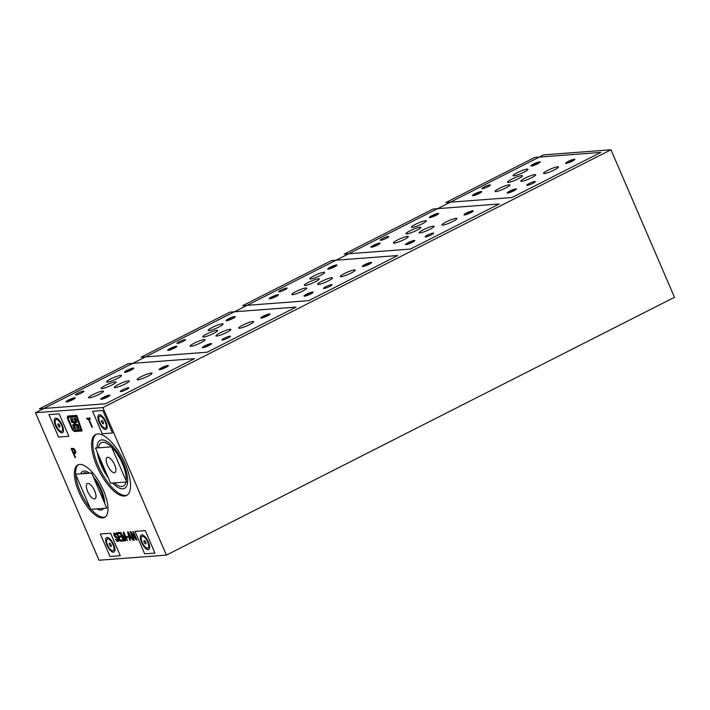 <?xml version="1.0" encoding="UTF-8"?>
<svg xmlns="http://www.w3.org/2000/svg" width="710" height="710" viewBox="0 0 710 710"><rect width="100%" height="100%" fill="white"/><g stroke="black" fill="none" stroke-linecap="round" stroke-linejoin="round"><path stroke-width="1.06" d="M35.5 412.714L99.027 560.226L166.424 555.114L674.5 297.286L610.973 149.774L543.576 154.887L35.5 412.714L102.897 407.602L610.973 149.774M166.424 555.114L102.897 407.602M102.693 517.945A29.456 11.475 -116.9 0 0 104.503 517.457A29.456 11.475 -116.9 0 0 102.435 488.116A29.456 11.475 -116.9 0 0 79.644 464.42A29.456 11.475 -116.9 0 0 77.834 464.917A29.456 11.475 -116.9 0 0 79.902 494.258A29.456 11.475 -116.9 0 0 102.693 517.945M124.427 496.059A34.178 13.312 -116.9 0 0 126.522 495.491A34.178 13.312 -116.9 0 0 124.126 461.456A34.178 13.312 -116.9 0 0 97.678 433.97A34.178 13.312 -116.9 0 0 95.584 434.538A34.178 13.312 -116.9 0 0 97.989 468.573A34.178 13.312 -116.9 0 0 124.427 496.059M89.913 418.012L86.611 418.27L87.028 419.237L88.422 419.131L91.936 427.296L92.46 427.251L88.945 419.095L90.339 418.989L89.913 418.012M75.251 450.353L73.716 448.463L71.115 448.463L75.047 457.586L75.562 457.551L73.804 453.468L75.721 453.122L75.251 450.353M61.45 431.423A6.576 2.556 -116.9 0 0 61.859 431.307A6.576 2.556 -116.9 0 0 61.397 424.766A6.576 2.556 -116.9 0 0 56.312 419.477A6.576 2.556 -116.9 0 0 55.904 419.583A6.576 2.556 -116.9 0 0 56.365 426.133A6.576 2.556 -116.9 0 0 61.45 431.423M105.107 428.103A6.576 2.556 -116.9 0 0 105.506 427.997A6.576 2.556 -116.9 0 0 105.044 421.456A6.576 2.556 -116.9 0 0 99.959 416.166A6.576 2.556 -116.9 0 0 99.56 416.273A6.576 2.556 -116.9 0 0 100.021 422.823A6.576 2.556 -116.9 0 0 105.107 428.103M112.881 550.836A6.576 2.556 -116.9 0 0 113.28 550.72A6.576 2.556 -116.9 0 0 112.819 544.179A6.576 2.556 -116.9 0 0 107.734 538.89A6.576 2.556 -116.9 0 0 107.334 538.996A6.576 2.556 -116.9 0 0 107.796 545.546A6.576 2.556 -116.9 0 0 112.881 550.836M147.547 548.2A6.576 2.556 -116.9 0 0 147.946 548.093A6.576 2.556 -116.9 0 0 147.485 541.544A6.576 2.556 -116.9 0 0 142.399 536.263A6.576 2.556 -116.9 0 0 142 536.37A6.576 2.556 -116.9 0 0 142.462 542.919A6.576 2.556 -116.9 0 0 147.547 548.2M76.751 415.385L68.089 416.042A3.869 1.509 -116.9 0 0 67.849 416.113A3.869 1.509 -116.9 0 0 68 419.681L71.63 428.112A3.869 1.509 -116.9 0 0 74.745 431.502L82.129 430.934L76.751 415.385M115.943 534.861L116.431 534.825L115.57 533.601L114.132 532.962L113.937 535.02L115.268 537.142L117.807 538.615L117.78 540.283L115.473 539.156L117.123 541.26L118.251 541.357L118.748 540.026L118.215 538.393L114.496 535.163L114.594 534.044L116.334 534.666M122.519 539.919L120.105 540.106L118.872 537.239L120.957 537.079L120.496 536.006L118.41 536.156L117.407 533.831L119.812 533.645L119.351 532.571L116.458 532.793L120.088 541.215L122.981 541.002L122.519 539.919M124.135 534.062L127.472 540.656L123.842 532.225L123.123 532.287L125.164 539.911L120.718 532.465L119.99 532.518L123.62 540.949L124.099 540.913L121.241 534.275L125.226 540.825L125.865 540.78L124.543 533.849M127.924 537.479L127.543 536.582L126.415 536.662L126.806 537.559L127.924 537.479M128.173 531.897L127.534 531.95L129.877 540.479L130.365 540.434L129.752 538.26L131.359 538.144L133.089 540.23L128.173 531.897M134.217 540.15L131.048 532.793L136.222 539.99L136.941 539.937L133.311 531.506L132.832 531.55L135.921 538.721L130.826 531.701L130.099 531.754L133.728 540.186L134.217 540.15M74.958 452.181L73.307 452.305L72.047 449.394L74.044 449.439L74.958 452.181L75.739 451.684M80.984 429.577L76.591 416.85L68.692 417.453A2.316 0.905 -116.9 0 0 68.55 417.489A2.316 0.905 -116.9 0 0 68.639 419.628L72.269 428.059A2.316 0.905 -116.9 0 0 74.142 430.091L81.552 429.284M70.556 418.758L71.87 422.574L72.526 422.53L72.029 421.092L74.328 423.479L73.769 426.142L73.307 424.793L72.651 424.837L73.973 428.654L75.801 428.52L75.313 427.101L74.656 427.154L75.233 424.411L77.665 426.923L76.875 426.985L77.363 428.396L79.192 428.263L77.878 424.447L77.221 424.491L77.718 425.929L75.42 423.542L75.979 420.879L76.44 422.228L77.097 422.184L75.775 418.367L73.946 418.501L74.435 419.912L75.091 419.867L74.514 422.61L72.092 420.098L72.873 420.036L72.385 418.625L70.556 418.758M128.164 532.642L130.968 537.426L129.531 537.541L128.51 532.465M567.05 162.918A3.869 0.568 -23.3 0 0 571.159 161.516A3.869 0.568 -23.3 0 0 573.778 159.777A3.869 0.568 -23.3 0 0 573.405 159.697A3.869 0.568 -23.3 0 0 569.296 161.108A3.869 0.568 -23.3 0 0 566.678 162.838A3.869 0.568 -23.3 0 0 567.05 162.918M508.626 192.57A3.869 0.568 -23.3 0 0 512.735 191.167A3.869 0.568 -23.3 0 0 515.353 189.428A3.869 0.568 -23.3 0 0 514.972 189.348A3.869 0.568 -23.3 0 0 510.863 190.75A3.869 0.568 -23.3 0 0 508.253 192.49A3.869 0.568 -23.3 0 0 508.626 192.57M473.96 195.197A3.869 0.568 -23.3 0 0 478.07 193.794A3.869 0.568 -23.3 0 0 480.688 192.055A3.869 0.568 -23.3 0 0 480.315 191.975A3.869 0.568 -23.3 0 0 476.206 193.386A3.869 0.568 -23.3 0 0 473.588 195.117A3.869 0.568 -23.3 0 0 473.96 195.197M532.394 165.554A3.869 0.568 -23.3 0 0 536.503 164.143A3.869 0.568 -23.3 0 0 539.121 162.412A3.869 0.568 -23.3 0 0 538.739 162.324A3.869 0.568 -23.3 0 0 534.63 163.735A3.869 0.568 -23.3 0 0 532.012 165.465A3.869 0.568 -23.3 0 0 532.394 165.554M547.659 170.418A8.121 1.198 -23.3 0 0 543.567 173.373A8.121 1.198 -23.3 0 0 554.395 169.912A8.121 1.198 -23.3 0 0 558.486 166.957A8.121 1.198 -23.3 0 0 547.659 170.418A8.121 1.198 -23.3 0 0 544.357 173.551A8.121 1.198 -23.3 0 0 554.395 169.912A8.121 1.198 -23.3 0 0 557.696 166.779A8.121 1.198 -23.3 0 0 547.659 170.418M524.894 178.237A8.121 1.198 -23.3 0 0 520.803 181.192A8.121 1.198 -23.3 0 0 531.63 177.722A8.121 1.198 -23.3 0 0 535.722 174.766A8.121 1.198 -23.3 0 0 524.894 178.237A8.121 1.198 -23.3 0 0 521.593 181.361A8.121 1.198 -23.3 0 0 531.63 177.722A8.121 1.198 -23.3 0 0 534.932 174.598A8.121 1.198 -23.3 0 0 524.894 178.237M499.103 188.47A8.121 1.198 -23.3 0 0 495.012 191.425A8.121 1.198 -23.3 0 0 505.839 187.955A8.121 1.198 -23.3 0 0 509.931 184.999A8.121 1.198 -23.3 0 0 499.103 188.47A8.121 1.198 -23.3 0 0 495.802 191.593A8.121 1.198 -23.3 0 0 505.839 187.955A8.121 1.198 -23.3 0 0 509.141 184.831A8.121 1.198 -23.3 0 0 499.103 188.47M511.67 179.239A8.121 1.198 -23.3 0 0 507.579 182.195A8.121 1.198 -23.3 0 0 518.406 178.725A8.121 1.198 -23.3 0 0 522.498 175.769A8.121 1.198 -23.3 0 0 511.67 179.239A8.121 1.198 -23.3 0 0 508.369 182.363A8.121 1.198 -23.3 0 0 518.406 178.725A8.121 1.198 -23.3 0 0 521.708 175.601A8.121 1.198 -23.3 0 0 511.67 179.239M465.441 214.482A3.869 0.568 -23.3 0 0 469.55 213.08A3.869 0.568 -23.3 0 0 472.168 211.34A3.869 0.568 -23.3 0 0 471.786 211.26A3.869 0.568 -23.3 0 0 467.677 212.672A3.869 0.568 -23.3 0 0 465.059 214.402A3.869 0.568 -23.3 0 0 465.441 214.482M407.007 244.133A3.869 0.568 -23.3 0 0 411.117 242.731A3.869 0.568 -23.3 0 0 413.735 240.992A3.869 0.568 -23.3 0 0 413.362 240.912A3.869 0.568 -23.3 0 0 409.253 242.323A3.869 0.568 -23.3 0 0 406.635 244.054A3.869 0.568 -23.3 0 0 407.007 244.133M372.351 246.769A3.869 0.568 -23.3 0 0 376.46 245.358A3.869 0.568 -23.3 0 0 379.078 243.628A3.869 0.568 -23.3 0 0 378.696 243.539A3.869 0.568 -23.3 0 0 374.587 244.95A3.869 0.568 -23.3 0 0 371.969 246.681A3.869 0.568 -23.3 0 0 372.351 246.769M430.775 217.118A3.869 0.568 -23.3 0 0 434.884 215.707A3.869 0.568 -23.3 0 0 437.502 213.976A3.869 0.568 -23.3 0 0 437.129 213.896A3.869 0.568 -23.3 0 0 433.02 215.299A3.869 0.568 -23.3 0 0 430.402 217.029A3.869 0.568 -23.3 0 0 430.775 217.118M363.822 266.055A3.869 0.568 -23.3 0 0 367.931 264.644A3.869 0.568 -23.3 0 0 370.549 262.913A3.869 0.568 -23.3 0 0 370.176 262.824A3.869 0.568 -23.3 0 0 366.067 264.235A3.869 0.568 -23.3 0 0 363.449 265.966A3.869 0.568 -23.3 0 0 363.822 266.055M305.398 295.697A3.869 0.568 -23.3 0 0 309.507 294.295A3.869 0.568 -23.3 0 0 312.125 292.555A3.869 0.568 -23.3 0 0 311.743 292.476A3.869 0.568 -23.3 0 0 307.634 293.887A3.869 0.568 -23.3 0 0 305.025 295.617A3.869 0.568 -23.3 0 0 305.398 295.697M270.732 298.333A3.869 0.568 -23.3 0 0 274.841 296.922A3.869 0.568 -23.3 0 0 277.459 295.191A3.869 0.568 -23.3 0 0 277.086 295.111A3.869 0.568 -23.3 0 0 272.977 296.514A3.869 0.568 -23.3 0 0 270.359 298.244A3.869 0.568 -23.3 0 0 270.732 298.333M329.165 268.682A3.869 0.568 -23.3 0 0 333.274 267.271A3.869 0.568 -23.3 0 0 335.883 265.54A3.869 0.568 -23.3 0 0 335.51 265.46A3.869 0.568 -23.3 0 0 331.401 266.862A3.869 0.568 -23.3 0 0 328.783 268.602A3.869 0.568 -23.3 0 0 329.165 268.682M262.212 317.618A3.869 0.568 -23.3 0 0 266.321 316.207A3.869 0.568 -23.3 0 0 268.939 314.477A3.869 0.568 -23.3 0 0 268.558 314.397A3.869 0.568 -23.3 0 0 264.448 315.799A3.869 0.568 -23.3 0 0 261.83 317.53A3.869 0.568 -23.3 0 0 262.212 317.618M203.779 347.27A3.869 0.568 -23.3 0 0 207.888 345.859A3.869 0.568 -23.3 0 0 210.506 344.128A3.869 0.568 -23.3 0 0 210.133 344.039A3.869 0.568 -23.3 0 0 206.024 345.45A3.869 0.568 -23.3 0 0 203.406 347.181A3.869 0.568 -23.3 0 0 203.779 347.27M169.122 349.897A3.869 0.568 -23.3 0 0 173.231 348.486A3.869 0.568 -23.3 0 0 175.849 346.755A3.869 0.568 -23.3 0 0 175.468 346.675A3.869 0.568 -23.3 0 0 171.358 348.077A3.869 0.568 -23.3 0 0 168.74 349.817A3.869 0.568 -23.3 0 0 169.122 349.897M227.546 320.245A3.869 0.568 -23.3 0 0 231.655 318.834A3.869 0.568 -23.3 0 0 234.273 317.104A3.869 0.568 -23.3 0 0 233.901 317.024A3.869 0.568 -23.3 0 0 229.792 318.426A3.869 0.568 -23.3 0 0 227.173 320.166A3.869 0.568 -23.3 0 0 227.546 320.245M160.593 369.182A3.869 0.568 -23.3 0 0 164.702 367.771A3.869 0.568 -23.3 0 0 167.32 366.04A3.869 0.568 -23.3 0 0 166.948 365.961A3.869 0.568 -23.3 0 0 162.838 367.363A3.869 0.568 -23.3 0 0 160.22 369.102A3.869 0.568 -23.3 0 0 160.593 369.182M102.169 398.834A3.869 0.568 -23.3 0 0 106.278 397.423A3.869 0.568 -23.3 0 0 108.896 395.692A3.869 0.568 -23.3 0 0 108.515 395.612A3.869 0.568 -23.3 0 0 104.405 397.014A3.869 0.568 -23.3 0 0 101.787 398.745A3.869 0.568 -23.3 0 0 102.169 398.834M67.503 401.461A3.869 0.568 -23.3 0 0 71.612 400.049A3.869 0.568 -23.3 0 0 74.23 398.319A3.869 0.568 -23.3 0 0 73.858 398.239A3.869 0.568 -23.3 0 0 69.749 399.641A3.869 0.568 -23.3 0 0 67.13 401.381A3.869 0.568 -23.3 0 0 67.503 401.461M125.936 371.809A3.869 0.568 -23.3 0 0 130.045 370.407A3.869 0.568 -23.3 0 0 132.655 368.667A3.869 0.568 -23.3 0 0 132.282 368.588A3.869 0.568 -23.3 0 0 128.173 369.999A3.869 0.568 -23.3 0 0 125.555 371.729A3.869 0.568 -23.3 0 0 125.936 371.809M446.04 221.99A8.121 1.198 -23.3 0 0 441.957 224.946A8.121 1.198 -23.3 0 0 452.785 221.476A8.121 1.198 -23.3 0 0 456.867 218.52A8.121 1.198 -23.3 0 0 446.04 221.99A8.121 1.198 -23.3 0 0 442.747 225.114A8.121 1.198 -23.3 0 0 452.785 221.476A8.121 1.198 -23.3 0 0 456.077 218.352A8.121 1.198 -23.3 0 0 446.04 221.99M423.275 229.8A8.121 1.198 -23.3 0 0 419.193 232.756A8.121 1.198 -23.3 0 0 430.02 229.286A8.121 1.198 -23.3 0 0 434.103 226.33A8.121 1.198 -23.3 0 0 423.275 229.8A8.121 1.198 -23.3 0 0 419.983 232.924A8.121 1.198 -23.3 0 0 430.02 229.286A8.121 1.198 -23.3 0 0 433.313 226.162A8.121 1.198 -23.3 0 0 423.275 229.8M397.485 240.033A8.121 1.198 -23.3 0 0 393.402 242.989A8.121 1.198 -23.3 0 0 404.23 239.518A8.121 1.198 -23.3 0 0 408.312 236.563A8.121 1.198 -23.3 0 0 397.485 240.033A8.121 1.198 -23.3 0 0 394.192 243.166A8.121 1.198 -23.3 0 0 404.23 239.518A8.121 1.198 -23.3 0 0 407.522 236.394A8.121 1.198 -23.3 0 0 397.485 240.033M410.052 230.803A8.121 1.198 -23.3 0 0 405.969 233.759A8.121 1.198 -23.3 0 0 416.797 230.288A8.121 1.198 -23.3 0 0 420.879 227.333A8.121 1.198 -23.3 0 0 410.052 230.803A8.121 1.198 -23.3 0 0 406.759 233.927A8.121 1.198 -23.3 0 0 416.797 230.288A8.121 1.198 -23.3 0 0 420.089 227.165A8.121 1.198 -23.3 0 0 410.052 230.803M344.43 273.554A8.121 1.198 -23.3 0 0 340.339 276.51A8.121 1.198 -23.3 0 0 351.166 273.039A8.121 1.198 -23.3 0 0 355.257 270.084A8.121 1.198 -23.3 0 0 344.43 273.554A8.121 1.198 -23.3 0 0 341.128 276.678A8.121 1.198 -23.3 0 0 351.166 273.039A8.121 1.198 -23.3 0 0 354.467 269.915A8.121 1.198 -23.3 0 0 344.43 273.554M321.666 281.364A8.121 1.198 -23.3 0 0 317.574 284.32A8.121 1.198 -23.3 0 0 328.402 280.849A8.121 1.198 -23.3 0 0 332.493 277.894A8.121 1.198 -23.3 0 0 321.666 281.364A8.121 1.198 -23.3 0 0 318.364 284.497A8.121 1.198 -23.3 0 0 328.402 280.849A8.121 1.198 -23.3 0 0 331.703 277.725A8.121 1.198 -23.3 0 0 321.666 281.364M295.875 291.597A8.121 1.198 -23.3 0 0 291.783 294.552A8.121 1.198 -23.3 0 0 302.611 291.091A8.121 1.198 -23.3 0 0 306.702 288.136A8.121 1.198 -23.3 0 0 295.875 291.597A8.121 1.198 -23.3 0 0 292.573 294.73A8.121 1.198 -23.3 0 0 302.611 291.091A8.121 1.198 -23.3 0 0 305.912 287.958A8.121 1.198 -23.3 0 0 295.875 291.597M308.442 282.367A8.121 1.198 -23.3 0 0 304.35 285.322A8.121 1.198 -23.3 0 0 315.178 281.852A8.121 1.198 -23.3 0 0 319.269 278.897A8.121 1.198 -23.3 0 0 308.442 282.367A8.121 1.198 -23.3 0 0 305.14 285.5A8.121 1.198 -23.3 0 0 315.178 281.852A8.121 1.198 -23.3 0 0 318.479 278.728A8.121 1.198 -23.3 0 0 308.442 282.367M242.811 325.118A8.121 1.198 -23.3 0 0 238.729 328.073A8.121 1.198 -23.3 0 0 249.556 324.603A8.121 1.198 -23.3 0 0 253.639 321.648A8.121 1.198 -23.3 0 0 242.811 325.118A8.121 1.198 -23.3 0 0 239.518 328.242A8.121 1.198 -23.3 0 0 249.556 324.603A8.121 1.198 -23.3 0 0 252.849 321.479A8.121 1.198 -23.3 0 0 242.811 325.118M220.047 332.928A8.121 1.198 -23.3 0 0 215.964 335.883A8.121 1.198 -23.3 0 0 226.792 332.422A8.121 1.198 -23.3 0 0 230.874 329.467A8.121 1.198 -23.3 0 0 220.047 332.928A8.121 1.198 -23.3 0 0 216.754 336.061A8.121 1.198 -23.3 0 0 226.792 332.422A8.121 1.198 -23.3 0 0 230.084 329.289A8.121 1.198 -23.3 0 0 220.047 332.928M194.256 343.161A8.121 1.198 -23.3 0 0 190.173 346.116A8.121 1.198 -23.3 0 0 201.001 342.655A8.121 1.198 -23.3 0 0 205.084 339.7A8.121 1.198 -23.3 0 0 194.256 343.161A8.121 1.198 -23.3 0 0 190.963 346.294A8.121 1.198 -23.3 0 0 201.001 342.655A8.121 1.198 -23.3 0 0 204.294 339.522A8.121 1.198 -23.3 0 0 194.256 343.161M206.823 333.931A8.121 1.198 -23.3 0 0 202.74 336.886A8.121 1.198 -23.3 0 0 213.568 333.425A8.121 1.198 -23.3 0 0 217.65 330.469A8.121 1.198 -23.3 0 0 206.823 333.931A8.121 1.198 -23.3 0 0 203.53 337.064A8.121 1.198 -23.3 0 0 213.568 333.425A8.121 1.198 -23.3 0 0 216.861 330.292A8.121 1.198 -23.3 0 0 206.823 333.931M141.201 376.682A8.121 1.198 -23.3 0 0 137.11 379.637A8.121 1.198 -23.3 0 0 147.937 376.167A8.121 1.198 -23.3 0 0 152.029 373.211A8.121 1.198 -23.3 0 0 141.201 376.682A8.121 1.198 -23.3 0 0 137.9 379.814A8.121 1.198 -23.3 0 0 147.937 376.167A8.121 1.198 -23.3 0 0 151.239 373.043A8.121 1.198 -23.3 0 0 141.201 376.682M118.437 384.492A8.121 1.198 -23.3 0 0 114.346 387.447A8.121 1.198 -23.3 0 0 125.173 383.986A8.121 1.198 -23.3 0 0 129.264 381.03A8.121 1.198 -23.3 0 0 118.437 384.492A8.121 1.198 -23.3 0 0 115.135 387.624A8.121 1.198 -23.3 0 0 125.173 383.986A8.121 1.198 -23.3 0 0 128.474 380.853A8.121 1.198 -23.3 0 0 118.437 384.492M92.646 394.733A8.121 1.198 -23.3 0 0 88.555 397.689A8.121 1.198 -23.3 0 0 99.382 394.219A8.121 1.198 -23.3 0 0 103.474 391.263A8.121 1.198 -23.3 0 0 92.646 394.733A8.121 1.198 -23.3 0 0 89.345 397.857A8.121 1.198 -23.3 0 0 99.382 394.219A8.121 1.198 -23.3 0 0 102.684 391.086A8.121 1.198 -23.3 0 0 92.646 394.733M105.213 385.495A8.121 1.198 -23.3 0 0 101.122 388.45A8.121 1.198 -23.3 0 0 111.949 384.989A8.121 1.198 -23.3 0 0 116.041 382.033A8.121 1.198 -23.3 0 0 105.213 385.495A8.121 1.198 -23.3 0 0 101.912 388.627A8.121 1.198 -23.3 0 0 111.949 384.989A8.121 1.198 -23.3 0 0 115.251 381.856A8.121 1.198 -23.3 0 0 105.213 385.495M91.217 509.318A29.456 11.475 63.1 0 0 103.962 517.306A29.456 11.475 -116.9 0 0 105.107 517.084M90.143 508.049A29.456 11.475 63.1 0 1 75.686 474.475M75.668 474.227A29.456 11.475 63.1 0 1 78.499 464.642M82.839 473.685A19.525 7.606 63.1 0 1 83.602 473.126A19.525 7.606 63.1 0 1 84.801 472.807A19.525 7.606 -116.9 0 1 87.365 473.339M103.491 500.568A19.525 7.606 -116.9 0 0 94.439 479.525M96.249 434.254A34.178 13.312 63.1 0 0 99.648 468.751A34.178 13.312 63.1 0 0 125.697 495.42A34.178 13.312 -116.9 0 0 127.134 495.127M125.936 482.019A24.353 9.487 -116.9 0 1 123.345 486.093A24.353 9.487 -116.9 0 1 121.854 486.492A24.353 9.487 63.1 0 1 114.292 482.898M106.003 472.523A24.353 9.487 63.1 0 1 99.604 457.657M98.539 447.832A24.353 9.487 63.1 0 1 101.299 442.649A24.353 9.487 63.1 0 1 102.79 442.241A24.353 9.487 -116.9 0 1 111.443 446.847M126.132 480.776A24.353 9.487 -116.9 0 0 111.568 446.972M88.945 419.095L90.223 418.722M91.936 427.296L92.38 427.065M88.422 419.131L89.14 418.998M87.028 419.237L89.061 418.811M87.365 418.208L87.667 418.918M73.804 453.468L75.739 453.051M71.861 448.4L72.243 449.288M73.538 452.288L74 453.37M72.047 449.394L74.239 448.951M75.136 451.968L75.73 451.666M75.145 451.56L75.633 451.311M74.976 450.974L75.42 450.752M73.707 449.261L74.275 448.977M74.577 430.065A3.869 1.509 -116.9 0 0 76.014 430.855L81.943 430.402M68.737 415.998A3.869 1.509 -116.9 0 0 68.746 417.391M69.704 416.939A2.316 0.905 63.1 0 1 69.82 416.841A2.316 0.905 63.1 0 1 69.962 416.805L77.062 416.264M76.591 416.85L77.159 416.566M72.012 418.651L72.447 419.912M71.87 422.574L72.447 422.29M72.092 420.098L72.775 419.752M74.514 422.61L75.748 421.98M75.091 419.867L76.112 419.344M76.254 419.743L76.014 420.861M74.435 419.912L76.076 419.246M75.402 418.394L75.704 419.273M78.251 426.63L79.005 427.722M74.941 427.136L75.615 427.979M74.47 425.778L74.772 426.639M75.446 423.577L75.278 424.394M75.1 422.308L75.571 422.796M76.44 422.228L77.008 421.944M75.979 420.879L76.547 420.595M77.718 425.929L78.286 425.636M77.363 428.396L78.632 427.757M77.665 426.923L78.57 426.461M75.233 424.411L75.917 424.065M73.973 428.654L75.242 428.015M73.769 426.142L75.003 425.512M74.328 423.479L75.562 422.849M72.029 421.092L72.713 420.746M115.082 534.009L114.594 534.044M117.603 541.41L118.614 541.055M117.123 541.26L118.242 541.082M116.493 540.754L117.762 540.931M118.109 539.698L118.632 539.44M117.416 538.091L117.86 537.86M117.026 537.745L117.549 537.479M116.626 537.594L117.416 537.328M116.147 537.63L117.257 537.266M115.748 537.47L116.777 537.301M115.268 537.142L116.378 537.15M114.638 536.449L115.135 536.192M113.937 535.02L114.399 534.79M113.715 534.293L114.434 534.24M113.724 533.556L114.363 533.228L114.346 533.973M120.38 540.088L120.727 540.896L122.865 540.736M117.212 532.731L117.629 533.716M118.676 536.139L119.102 537.124M117.407 533.831L119.697 533.379M118.872 537.239L120.842 536.813M125.421 539.778L125.75 540.328M120.815 532.633L121.472 534.16M123.824 532.234L124.294 533.973M127.17 536.609L127.809 537.213M129.752 538.26L131.678 537.843M129.788 537.514L129.965 538.153M130.897 531.79L131.27 532.678M136.107 538.624L136.781 539.573M120.088 541.215L120.727 540.896M125.226 540.825L125.803 540.532M126.806 537.559L127.436 537.239M136.222 539.99L136.835 539.68M566.101 163.406A5.023 0.737 -23.3 0 0 571.443 161.578A5.023 0.737 -23.3 0 0 574.843 159.324A5.023 0.737 -23.3 0 0 574.354 159.218A5.023 0.737 -23.3 0 0 569.012 161.046A5.023 0.737 -23.3 0 0 565.613 163.3A5.023 0.737 -23.3 0 0 566.101 163.406M507.668 193.049A5.023 0.737 -23.3 0 0 513.01 191.221A5.023 0.737 -23.3 0 0 516.418 188.966A5.023 0.737 -23.3 0 0 515.93 188.86A5.023 0.737 -23.3 0 0 510.588 190.697A5.023 0.737 -23.3 0 0 507.188 192.942A5.023 0.737 -23.3 0 0 507.668 193.049M473.011 195.685A5.023 0.737 -23.3 0 0 478.354 193.857A5.023 0.737 -23.3 0 0 481.753 191.602A5.023 0.737 -23.3 0 0 481.265 191.496A5.023 0.737 -23.3 0 0 475.922 193.324A5.023 0.737 -23.3 0 0 472.523 195.578A5.023 0.737 -23.3 0 0 473.011 195.685M531.435 166.034A5.023 0.737 -23.3 0 0 536.778 164.205A5.023 0.737 -23.3 0 0 540.186 161.951A5.023 0.737 -23.3 0 0 539.698 161.845A5.023 0.737 -23.3 0 0 534.355 163.673A5.023 0.737 -23.3 0 0 530.947 165.927A5.023 0.737 -23.3 0 0 531.435 166.034M89.469 473.179A21.495 8.369 -116.9 0 0 84.029 471.014A21.495 8.369 -116.9 0 0 82.715 471.369A21.495 8.369 -116.9 0 0 80.736 473.845M96.871 508.884A21.495 8.369 -116.9 0 0 100.847 510.064A21.495 8.369 -116.9 0 0 102.169 509.709A21.495 8.369 -116.9 0 0 103.589 508.378M104.698 503.363A21.495 8.369 -116.9 0 0 93.232 476.729M112.606 483.031A26.909 10.481 -116.9 0 0 122.848 488.817A26.909 10.481 -116.9 0 0 124.498 488.365A26.909 10.481 -116.9 0 0 122.617 461.562A26.909 10.481 -116.9 0 0 101.796 439.925A26.909 10.481 -116.9 0 0 100.145 440.377A26.909 10.481 -116.9 0 0 96.977 447.948M97.297 452.314A26.909 10.481 -116.9 0 0 108.302 477.865M62.054 432.825A8.121 3.159 -116.9 0 0 62.56 432.692A8.121 3.159 -116.9 0 0 61.983 424.607A8.121 3.159 -116.9 0 0 55.708 418.075A8.121 3.159 -116.9 0 0 55.211 418.208A8.121 3.159 -116.9 0 0 55.779 426.293A8.121 3.159 -116.9 0 0 62.054 432.825M105.71 429.514A8.121 3.159 -116.9 0 0 106.207 429.373A8.121 3.159 -116.9 0 0 105.639 421.287A8.121 3.159 -116.9 0 0 99.356 414.764A8.121 3.159 -116.9 0 0 98.859 414.897A8.121 3.159 -116.9 0 0 99.427 422.983A8.121 3.159 -116.9 0 0 105.71 429.514M113.485 552.238A8.121 3.159 -116.9 0 0 113.982 552.105A8.121 3.159 -116.9 0 0 113.414 544.02A8.121 3.159 -116.9 0 0 107.13 537.488A8.121 3.159 -116.9 0 0 106.633 537.621A8.121 3.159 -116.9 0 0 107.201 545.706A8.121 3.159 -116.9 0 0 113.485 552.238M148.15 549.611A8.121 3.159 -116.9 0 0 148.647 549.469A8.121 3.159 -116.9 0 0 148.079 541.384A8.121 3.159 -116.9 0 0 141.796 534.852A8.121 3.159 -116.9 0 0 141.299 534.994A8.121 3.159 -116.9 0 0 141.867 543.079A8.121 3.159 -116.9 0 0 148.15 549.611M464.482 214.97A5.023 0.737 -23.3 0 0 469.825 213.142A5.023 0.737 -23.3 0 0 473.233 210.888A5.023 0.737 -23.3 0 0 472.745 210.781A5.023 0.737 -23.3 0 0 467.402 212.609A5.023 0.737 -23.3 0 0 463.994 214.864A5.023 0.737 -23.3 0 0 464.482 214.97M406.058 244.622A5.023 0.737 -23.3 0 0 411.401 242.793A5.023 0.737 -23.3 0 0 414.8 240.539A5.023 0.737 -23.3 0 0 414.312 240.433A5.023 0.737 -23.3 0 0 408.969 242.261A5.023 0.737 -23.3 0 0 405.57 244.515A5.023 0.737 -23.3 0 0 406.058 244.622M371.392 247.249A5.023 0.737 -23.3 0 0 376.735 245.42A5.023 0.737 -23.3 0 0 380.143 243.166A5.023 0.737 -23.3 0 0 379.655 243.06A5.023 0.737 -23.3 0 0 374.312 244.888A5.023 0.737 -23.3 0 0 370.904 247.142A5.023 0.737 -23.3 0 0 371.392 247.249M429.825 217.597A5.023 0.737 -23.3 0 0 435.168 215.769A5.023 0.737 -23.3 0 0 438.567 213.515A5.023 0.737 -23.3 0 0 438.079 213.408A5.023 0.737 -23.3 0 0 432.736 215.237A5.023 0.737 -23.3 0 0 429.337 217.491A5.023 0.737 -23.3 0 0 429.825 217.597M362.872 266.534A5.023 0.737 -23.3 0 0 368.215 264.706A5.023 0.737 -23.3 0 0 371.614 262.452A5.023 0.737 -23.3 0 0 371.126 262.345A5.023 0.737 -23.3 0 0 365.783 264.173A5.023 0.737 -23.3 0 0 362.384 266.427A5.023 0.737 -23.3 0 0 362.872 266.534M304.439 296.185A5.023 0.737 -23.3 0 0 309.782 294.357A5.023 0.737 -23.3 0 0 313.19 292.103A5.023 0.737 -23.3 0 0 312.702 291.996A5.023 0.737 -23.3 0 0 307.359 293.825A5.023 0.737 -23.3 0 0 303.951 296.079A5.023 0.737 -23.3 0 0 304.439 296.185M269.782 298.812A5.023 0.737 -23.3 0 0 275.125 296.984A5.023 0.737 -23.3 0 0 278.524 294.73A5.023 0.737 -23.3 0 0 278.036 294.623A5.023 0.737 -23.3 0 0 272.693 296.452A5.023 0.737 -23.3 0 0 269.294 298.706A5.023 0.737 -23.3 0 0 269.782 298.812M328.206 269.161A5.023 0.737 -23.3 0 0 333.549 267.333A5.023 0.737 -23.3 0 0 336.957 265.079A5.023 0.737 -23.3 0 0 336.469 264.972A5.023 0.737 -23.3 0 0 331.126 266.8A5.023 0.737 -23.3 0 0 327.718 269.055A5.023 0.737 -23.3 0 0 328.206 269.161M261.253 318.098A5.023 0.737 -23.3 0 0 266.596 316.269A5.023 0.737 -23.3 0 0 270.004 314.015A5.023 0.737 -23.3 0 0 269.516 313.909A5.023 0.737 -23.3 0 0 264.173 315.737A5.023 0.737 -23.3 0 0 260.765 317.991A5.023 0.737 -23.3 0 0 261.253 318.098M202.829 347.749A5.023 0.737 -23.3 0 0 208.172 345.921A5.023 0.737 -23.3 0 0 211.571 343.667A5.023 0.737 -23.3 0 0 211.083 343.56A5.023 0.737 -23.3 0 0 205.74 345.388A5.023 0.737 -23.3 0 0 202.341 347.643A5.023 0.737 -23.3 0 0 202.829 347.749M168.163 350.376A5.023 0.737 -23.3 0 0 173.506 348.548A5.023 0.737 -23.3 0 0 176.914 346.294A5.023 0.737 -23.3 0 0 176.426 346.187A5.023 0.737 -23.3 0 0 171.083 348.015A5.023 0.737 -23.3 0 0 167.675 350.27A5.023 0.737 -23.3 0 0 168.163 350.376M226.596 320.725A5.023 0.737 -23.3 0 0 231.939 318.897A5.023 0.737 -23.3 0 0 235.338 316.642A5.023 0.737 -23.3 0 0 234.85 316.536A5.023 0.737 -23.3 0 0 229.508 318.364A5.023 0.737 -23.3 0 0 226.108 320.618A5.023 0.737 -23.3 0 0 226.596 320.725M159.643 369.661A5.023 0.737 -23.3 0 0 164.986 367.833A5.023 0.737 -23.3 0 0 168.385 365.579A5.023 0.737 -23.3 0 0 167.897 365.472A5.023 0.737 -23.3 0 0 162.554 367.301A5.023 0.737 -23.3 0 0 159.155 369.555A5.023 0.737 -23.3 0 0 159.643 369.661M101.21 399.313A5.023 0.737 -23.3 0 0 106.553 397.485A5.023 0.737 -23.3 0 0 109.961 395.23A5.023 0.737 -23.3 0 0 109.473 395.124A5.023 0.737 -23.3 0 0 104.13 396.952A5.023 0.737 -23.3 0 0 100.722 399.206A5.023 0.737 -23.3 0 0 101.21 399.313M66.554 401.94A5.023 0.737 -23.3 0 0 71.896 400.112A5.023 0.737 -23.3 0 0 75.296 397.857A5.023 0.737 -23.3 0 0 74.807 397.751A5.023 0.737 -23.3 0 0 69.465 399.579A5.023 0.737 -23.3 0 0 66.066 401.833A5.023 0.737 -23.3 0 0 66.554 401.94M124.978 372.297A5.023 0.737 -23.3 0 0 130.321 370.469A5.023 0.737 -23.3 0 0 133.72 368.215A5.023 0.737 -23.3 0 0 133.24 368.108A5.023 0.737 -23.3 0 0 127.898 369.937A5.023 0.737 -23.3 0 0 124.49 372.191A5.023 0.737 -23.3 0 0 124.978 372.297M106.757 508.138L90.711 509.354L75.579 474.236L91.634 473.011L106.757 508.138M87.845 483.457A8.502 3.31 -116.9 0 0 87.641 491.453A8.502 3.31 -116.9 0 0 94.501 498.908A8.502 3.31 -116.9 0 0 94.696 490.921A8.502 3.31 -116.9 0 0 87.845 483.457M126.637 481.966L110.591 483.182L95.468 448.063L111.514 446.847L126.637 481.966M107.725 457.284A8.502 3.31 -116.9 0 0 107.521 465.281A8.502 3.31 -116.9 0 0 114.381 472.736A8.502 3.31 -116.9 0 0 114.585 464.748A8.502 3.31 -116.9 0 0 107.725 457.284M600.873 152.401L511.963 197.522L445.844 202.536L534.763 157.425L600.873 152.401M568.302 161.454A4.642 0.683 -23.3 0 0 566.42 163.238A4.642 0.683 -23.3 0 0 572.153 161.161A4.642 0.683 -23.3 0 0 574.035 159.377A4.642 0.683 -23.3 0 0 568.302 161.454M529.11 183.562A4.642 0.683 -23.3 0 0 527.228 185.345A4.642 0.683 -23.3 0 0 532.962 183.269A4.642 0.683 -23.3 0 0 534.843 181.485A4.642 0.683 -23.3 0 0 529.11 183.562M484.176 186.97A4.642 0.683 -23.3 0 0 482.294 188.754A4.642 0.683 -23.3 0 0 488.027 186.677A4.642 0.683 -23.3 0 0 489.909 184.893A4.642 0.683 -23.3 0 0 484.176 186.97M517.102 172.743A8.121 1.198 -23.3 0 0 513.8 175.867A8.121 1.198 -23.3 0 0 523.838 172.228A8.121 1.198 -23.3 0 0 527.139 169.104A8.121 1.198 -23.3 0 0 517.102 172.743M509.878 191.105A4.642 0.683 -23.3 0 0 507.987 192.889A4.642 0.683 -23.3 0 0 513.729 190.812A4.642 0.683 -23.3 0 0 515.611 189.029A4.642 0.683 -23.3 0 0 509.878 191.105M475.212 193.732A4.642 0.683 -23.3 0 0 473.33 195.525A4.642 0.683 -23.3 0 0 479.064 193.44A4.642 0.683 -23.3 0 0 480.945 191.656A4.642 0.683 -23.3 0 0 475.212 193.732M533.636 164.081A4.642 0.683 -23.3 0 0 531.754 165.874A4.642 0.683 -23.3 0 0 537.488 163.788A4.642 0.683 -23.3 0 0 539.378 162.004A4.642 0.683 -23.3 0 0 533.636 164.081M499.263 203.974L410.353 249.086L344.235 254.109L433.144 208.988L499.263 203.974M466.692 213.018A4.642 0.683 -23.3 0 0 464.801 214.81A4.642 0.683 -23.3 0 0 470.544 212.725A4.642 0.683 -23.3 0 0 472.425 210.941A4.642 0.683 -23.3 0 0 466.692 213.018M427.491 235.125A4.642 0.683 -23.3 0 0 425.609 236.909A4.642 0.683 -23.3 0 0 431.343 234.833A4.642 0.683 -23.3 0 0 433.233 233.049A4.642 0.683 -23.3 0 0 427.491 235.125M382.557 238.533A4.642 0.683 -23.3 0 0 380.675 240.326A4.642 0.683 -23.3 0 0 386.409 238.24A4.642 0.683 -23.3 0 0 388.299 236.457A4.642 0.683 -23.3 0 0 382.557 238.533M415.492 224.307A8.121 1.198 -23.3 0 0 412.19 227.431A8.121 1.198 -23.3 0 0 422.228 223.792A8.121 1.198 -23.3 0 0 425.53 220.668A8.121 1.198 -23.3 0 0 415.492 224.307M408.259 242.669A4.642 0.683 -23.3 0 0 406.377 244.462A4.642 0.683 -23.3 0 0 412.111 242.376A4.642 0.683 -23.3 0 0 413.992 240.592A4.642 0.683 -23.3 0 0 408.259 242.669M373.593 245.296A4.642 0.683 -23.3 0 0 371.712 247.089A4.642 0.683 -23.3 0 0 377.445 245.003A4.642 0.683 -23.3 0 0 379.335 243.219A4.642 0.683 -23.3 0 0 373.593 245.296M432.026 215.654A4.642 0.683 -23.3 0 0 430.145 217.438A4.642 0.683 -23.3 0 0 435.878 215.361A4.642 0.683 -23.3 0 0 437.759 213.568A4.642 0.683 -23.3 0 0 432.026 215.654M397.644 255.538L308.735 300.658L242.616 305.673L331.534 260.552L397.644 255.538M365.073 264.582A4.642 0.683 -23.3 0 0 363.192 266.374A4.642 0.683 -23.3 0 0 368.925 264.289A4.642 0.683 -23.3 0 0 370.806 262.505A4.642 0.683 -23.3 0 0 365.073 264.582M325.881 286.689A4.642 0.683 -23.3 0 0 323.991 288.482A4.642 0.683 -23.3 0 0 329.733 286.396A4.642 0.683 -23.3 0 0 331.614 284.612A4.642 0.683 -23.3 0 0 325.881 286.689M280.947 290.097A4.642 0.683 -23.3 0 0 279.065 291.89A4.642 0.683 -23.3 0 0 284.799 289.804A4.642 0.683 -23.3 0 0 286.68 288.02A4.642 0.683 -23.3 0 0 280.947 290.097M313.873 275.87A8.121 1.198 -23.3 0 0 310.572 278.995A8.121 1.198 -23.3 0 0 320.609 275.356A8.121 1.198 -23.3 0 0 323.911 272.232A8.121 1.198 -23.3 0 0 313.873 275.87M306.649 294.233A4.642 0.683 -23.3 0 0 304.759 296.026A4.642 0.683 -23.3 0 0 310.501 293.94A4.642 0.683 -23.3 0 0 312.382 292.156A4.642 0.683 -23.3 0 0 306.649 294.233M271.983 296.869A4.642 0.683 -23.3 0 0 270.102 298.653A4.642 0.683 -23.3 0 0 275.835 296.576A4.642 0.683 -23.3 0 0 277.716 294.783A4.642 0.683 -23.3 0 0 271.983 296.869M330.407 267.217A4.642 0.683 -23.3 0 0 328.526 269.001A4.642 0.683 -23.3 0 0 334.259 266.924A4.642 0.683 -23.3 0 0 336.149 265.132A4.642 0.683 -23.3 0 0 330.407 267.217M296.034 307.102L207.125 352.222L141.006 357.236L229.916 312.116L296.034 307.102M263.463 316.154A4.642 0.683 -23.3 0 0 261.573 317.938A4.642 0.683 -23.3 0 0 267.315 315.861A4.642 0.683 -23.3 0 0 269.196 314.068A4.642 0.683 -23.3 0 0 263.463 316.154M224.262 338.253A4.642 0.683 -23.3 0 0 222.381 340.046A4.642 0.683 -23.3 0 0 228.114 337.96A4.642 0.683 -23.3 0 0 230.005 336.176A4.642 0.683 -23.3 0 0 224.262 338.253M179.328 341.661A4.642 0.683 -23.3 0 0 177.447 343.454A4.642 0.683 -23.3 0 0 183.18 341.377A4.642 0.683 -23.3 0 0 185.07 339.584A4.642 0.683 -23.3 0 0 179.328 341.661M212.263 327.434A8.121 1.198 -23.3 0 0 208.962 330.567A8.121 1.198 -23.3 0 0 218.999 326.928A8.121 1.198 -23.3 0 0 222.301 323.795A8.121 1.198 -23.3 0 0 212.263 327.434M205.03 345.797A4.642 0.683 -23.3 0 0 203.149 347.589A4.642 0.683 -23.3 0 0 208.882 345.504A4.642 0.683 -23.3 0 0 210.763 343.72A4.642 0.683 -23.3 0 0 205.03 345.797M170.364 348.433A4.642 0.683 -23.3 0 0 168.483 350.216A4.642 0.683 -23.3 0 0 174.216 348.14A4.642 0.683 -23.3 0 0 176.107 346.347A4.642 0.683 -23.3 0 0 170.364 348.433M228.797 318.781A4.642 0.683 -23.3 0 0 226.916 320.565A4.642 0.683 -23.3 0 0 232.649 318.488A4.642 0.683 -23.3 0 0 234.531 316.704A4.642 0.683 -23.3 0 0 228.797 318.781M194.416 358.665L105.506 403.786L39.387 408.8L128.306 363.68L194.416 358.665M161.845 367.718A4.642 0.683 -23.3 0 0 159.963 369.502A4.642 0.683 -23.3 0 0 165.696 367.425A4.642 0.683 -23.3 0 0 167.578 365.632A4.642 0.683 -23.3 0 0 161.845 367.718M122.652 389.825A4.642 0.683 -23.3 0 0 120.762 391.609A4.642 0.683 -23.3 0 0 126.504 389.533A4.642 0.683 -23.3 0 0 128.386 387.74A4.642 0.683 -23.3 0 0 122.652 389.825M77.718 393.233A4.642 0.683 -23.3 0 0 75.837 395.017A4.642 0.683 -23.3 0 0 81.57 392.941A4.642 0.683 -23.3 0 0 83.452 391.148A4.642 0.683 -23.3 0 0 77.718 393.233M110.645 378.998A8.121 1.198 -23.3 0 0 107.343 382.131A8.121 1.198 -23.3 0 0 117.381 378.492A8.121 1.198 -23.3 0 0 120.682 375.359A8.121 1.198 -23.3 0 0 110.645 378.998M103.42 397.369A4.642 0.683 -23.3 0 0 101.53 399.153A4.642 0.683 -23.3 0 0 107.272 397.076A4.642 0.683 -23.3 0 0 109.154 395.284A4.642 0.683 -23.3 0 0 103.42 397.369M68.755 399.996A4.642 0.683 -23.3 0 0 66.873 401.78A4.642 0.683 -23.3 0 0 72.606 399.703A4.642 0.683 -23.3 0 0 74.488 397.919A4.642 0.683 -23.3 0 0 68.755 399.996M127.179 370.345A4.642 0.683 -23.3 0 0 125.297 372.129A4.642 0.683 -23.3 0 0 131.03 370.052A4.642 0.683 -23.3 0 0 132.921 368.268A4.642 0.683 -23.3 0 0 127.179 370.345M58.584 437.076L48.91 414.596L59.178 413.823L68.861 436.295L58.584 437.076M59.64 425.388A1.819 0.71 -116.9 0 0 58.167 423.799A1.819 0.71 -116.9 0 0 58.131 425.503A1.819 0.71 -116.9 0 0 59.596 427.101A1.819 0.71 -116.9 0 0 59.64 425.388M102.24 433.766L92.557 411.285L102.826 410.504L112.508 432.985L102.24 433.766M103.287 422.077A1.819 0.71 -116.9 0 0 101.823 420.489A1.819 0.71 -116.9 0 0 101.778 422.193A1.819 0.71 -116.9 0 0 103.243 423.79A1.819 0.71 -116.9 0 0 103.287 422.077M110.014 556.489L100.332 534.009L110.6 533.237L120.283 555.708L110.014 556.489M111.062 544.801A1.819 0.71 -116.9 0 0 109.597 543.212A1.819 0.71 -116.9 0 0 109.553 544.916A1.819 0.71 -116.9 0 0 111.017 546.514A1.819 0.71 -116.9 0 0 111.062 544.801M145.266 530.601L154.949 553.081L144.68 553.862L134.998 531.382L145.266 530.601M144.219 542.289A1.819 0.71 -116.9 0 0 145.683 543.887A1.819 0.71 -116.9 0 0 145.727 542.174A1.819 0.71 -116.9 0 0 144.263 540.585A1.819 0.71 -116.9 0 0 144.219 542.289M74.745 431.502L76.014 430.855M71.63 428.112L72.171 427.828M68 419.681L68.55 419.397M68.692 417.453L69.962 416.805M69.82 416.841L68.55 417.489"/></g></svg>
